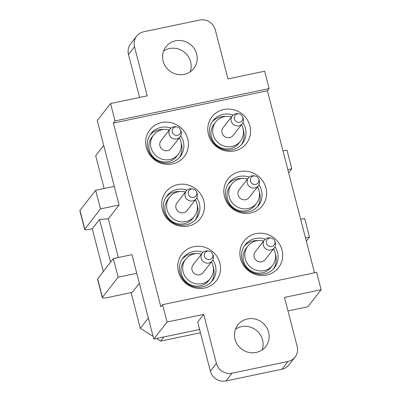 <?xml version="1.0" encoding="UTF-8"?>
<svg xmlns="http://www.w3.org/2000/svg" width="401" height="401" viewBox="0 0 401 401"><rect width="100%" height="100%" fill="white"/><g stroke="black" fill="none" stroke-linecap="round" stroke-linejoin="round"><path stroke-width="0.6" d="M103.719 145.488L95.694 155.788L104.155 188.5M148.35 318.063L140.325 328.364L131.082 292.615M139.358 283.301L132.3 292.359L107.453 297.572A6.531 1.233 -14.5 0 1 102.335 297.657A6.531 1.233 -14.5 0 1 102.445 297.326L118.13 277.191L136.771 273.281L131.954 254.66L113.313 258.57L118.13 277.191M163.889 336.965L160.656 341.116L156.51 338.514M153.082 336.364L140.325 328.364M118.35 257.512L108.34 218.816L119.107 204.996L97.278 120.571L110.551 103.533L147.207 95.844L134.52 46.802A13.063 12.461 -142.1 0 1 136.646 36.17A13.063 12.461 -142.1 0 1 143.743 31.779L199.653 20.05A13.063 12.461 -142.1 0 1 215.292 29.859L227.974 78.902L264.63 71.213L269.126 88.591L267.437 90.761L113.353 123.082L160.876 306.83L162.565 304.665L167.062 322.043L153.789 339.086L136.771 273.281M162.565 304.665L316.645 272.344L321.141 289.722L307.868 306.76L287.983 310.935M199.588 329.477L153.789 339.086M200.44 332.77L160.656 341.116M314.509 272.79L267.437 90.761M203.718 314.354L216.4 363.396L210.365 371.141L197.683 322.103L203.718 314.354L167.062 322.043M321.141 289.722L284.484 297.412L297.166 346.454A13.063 12.461 -142.1 0 1 295.041 357.085A13.063 12.461 -142.1 0 1 287.953 361.476L232.039 373.206A13.063 12.461 -142.1 0 1 216.4 363.396M269.126 88.591L115.042 120.912L110.551 103.533M115.042 120.912L113.353 123.082M235.031 339.201A17.629 16.812 -142.1 0 1 237.898 324.85A17.629 16.812 -142.1 0 1 255.131 319.041A17.629 16.812 -142.1 0 1 268.58 332.163A17.629 16.812 -142.1 0 1 265.713 346.514A17.629 16.812 -142.1 0 1 248.48 352.324A17.629 16.812 -142.1 0 1 235.031 339.201M163.107 61.092A17.629 16.812 -142.1 0 1 165.974 46.742A17.629 16.812 -142.1 0 1 183.207 40.937A17.629 16.812 -142.1 0 1 196.655 54.055A17.629 16.812 -142.1 0 1 193.788 68.411A17.629 16.812 -142.1 0 1 176.56 74.215A17.629 16.812 -142.1 0 1 163.107 61.092M244.78 116.465A21.774 20.767 37.9 0 0 214.535 114.12A21.774 20.767 37.9 0 0 213.548 143.944A21.774 20.767 37.9 0 0 243.798 146.285A21.774 20.767 37.9 0 0 244.78 116.465M229.603 206.019A21.774 20.767 37.9 0 0 259.853 208.365A21.774 20.767 37.9 0 0 260.835 178.54A21.774 20.767 37.9 0 0 230.59 176.194A21.774 20.767 37.9 0 0 229.603 206.019M245.658 268.099A21.774 20.767 37.9 0 0 275.908 270.439A21.774 20.767 37.9 0 0 276.89 240.62A21.774 20.767 37.9 0 0 246.64 238.274A21.774 20.767 37.9 0 0 245.658 268.099M151.423 156.976A21.774 20.767 37.9 0 0 181.668 159.317A21.774 20.767 37.9 0 0 182.65 129.498A21.774 20.767 37.9 0 0 152.405 127.152A21.774 20.767 37.9 0 0 151.423 156.976M167.473 219.051A21.774 20.767 37.9 0 0 197.723 221.397A21.774 20.767 37.9 0 0 198.706 191.573A21.774 20.767 37.9 0 0 168.46 189.227A21.774 20.767 37.9 0 0 167.473 219.051M183.528 281.131A21.774 20.767 37.9 0 0 213.778 283.477A21.774 20.767 37.9 0 0 214.761 253.653A21.774 20.767 37.9 0 0 184.515 251.307A21.774 20.767 37.9 0 0 183.528 281.131M233.106 115.052A18.611 17.749 37.9 0 0 213.036 120.626A18.611 17.749 37.9 0 0 214.37 143.804A18.611 17.749 37.9 0 0 242.399 143.498A18.611 17.749 37.9 0 0 242.896 122.671M249.161 177.127A18.611 17.749 37.9 0 0 229.091 182.701A18.611 17.749 37.9 0 0 230.425 205.878A18.611 17.749 37.9 0 0 258.45 205.578A18.611 17.749 37.9 0 0 258.951 184.751M265.216 239.207A18.611 17.749 37.9 0 0 245.146 244.78A18.611 17.749 37.9 0 0 246.48 267.958A18.611 17.749 37.9 0 0 274.505 267.652A18.611 17.749 37.9 0 0 275.001 246.831M170.976 128.084A18.611 17.749 37.9 0 0 150.906 133.658A18.611 17.749 37.9 0 0 152.245 156.836A18.611 17.749 37.9 0 0 180.27 156.53A18.611 17.749 37.9 0 0 180.766 135.708M187.031 190.159A18.611 17.749 37.9 0 0 166.961 195.733A18.611 17.749 37.9 0 0 168.295 218.916A18.611 17.749 37.9 0 0 196.325 218.61A18.611 17.749 37.9 0 0 196.821 197.783M203.086 252.239A18.611 17.749 37.9 0 0 183.016 257.813A18.611 17.749 37.9 0 0 184.35 280.991A18.611 17.749 37.9 0 0 212.375 280.685A18.611 17.749 37.9 0 0 212.871 259.863M288.66 172.831L291.828 168.766L287.011 150.139L283.011 150.982M306.319 241.116L309.487 237.051L305.487 237.888M300.67 219.267L304.67 218.425L309.487 237.051M291.828 168.766L287.828 169.603M79.859 210.751A6.531 1.233 -14.5 0 1 79.969 210.42L95.654 190.285L100.471 208.906L84.676 229.372L79.859 210.751M114.295 186.375L95.654 190.285M79.969 210.42L84.781 229.041C84.421 229.903 86.09 229.989 89.789 229.287L92.275 228.765L103.308 271.417M113.313 258.57L97.518 279.036L102.335 297.657M119.107 204.996L100.471 208.906M108.34 218.816L99.513 219.472L110.546 262.124M99.513 219.472L92.275 228.765M134.52 46.802L128.49 54.546L139.583 97.443M128.49 54.546A13.063 12.461 -142.1 0 1 130.616 43.915L136.646 36.17M163.563 51.082A17.629 16.812 -142.1 0 1 190.625 61.799A17.629 16.812 -142.1 0 1 190.169 71.809M210.365 371.141A13.063 12.461 37.9 0 0 226.009 380.95L232.039 373.206M287.953 361.476L281.918 369.221L226.009 380.95M281.918 369.221A13.063 12.461 37.9 0 0 289.006 364.83L295.041 357.085M262.094 349.918A17.629 16.812 37.9 0 0 262.55 339.908A17.629 16.812 37.9 0 0 235.487 329.191M212.154 121.869A18.611 17.749 -142.1 0 1 226.164 116.42M243.262 129.744A18.611 17.749 -142.1 0 1 243.582 139.683A18.611 17.749 -142.1 0 1 241.407 144.656M241.477 124.706A15.669 14.947 -142.1 0 1 243.011 135.994A15.669 14.947 -142.1 0 1 240.44 141.227L238.75 143.398A15.669 14.947 -142.1 0 1 219.788 147.202A15.669 14.947 -142.1 0 1 211.457 129.368A15.669 14.947 -142.1 0 1 214.029 124.135L215.718 121.964A15.669 14.947 -142.1 0 1 231.482 116.922M240.44 141.227A15.669 14.947 -142.1 0 1 221.477 145.037A15.669 14.947 -142.1 0 1 213.147 127.197A15.669 14.947 -142.1 0 1 215.718 121.964M242.605 116.731L243.036 117.829A6.336 6.04 -142.1 0 1 243.287 121.603A6.336 6.04 -142.1 0 1 242.244 123.719L233.076 135.488A6.336 6.04 -142.1 0 1 225.412 137.027A6.336 6.04 -142.1 0 1 222.044 129.819A6.336 6.04 -142.1 0 1 223.081 127.703L232.254 115.934A6.336 6.04 -142.1 0 1 237.773 113.724L238.941 113.874A4.411 4.205 -142.1 0 1 242.78 119.358A4.411 4.205 -142.1 0 1 237.517 122.22A4.411 4.205 -142.1 0 1 238.941 113.874M242.244 123.719A6.336 6.04 -142.1 0 1 234.58 125.257A6.336 6.04 -142.1 0 1 231.217 118.049A6.336 6.04 -142.1 0 1 232.254 115.934M228.209 183.944A18.611 17.749 -142.1 0 1 242.219 178.5M259.317 191.818A18.611 17.749 -142.1 0 1 259.632 201.763A18.611 17.749 -142.1 0 1 257.462 206.736M257.532 186.781A15.669 14.947 -142.1 0 1 259.066 198.074A15.669 14.947 -142.1 0 1 256.495 203.307L254.805 205.472A15.669 14.947 -142.1 0 1 235.843 209.282A15.669 14.947 -142.1 0 1 227.512 191.447A15.669 14.947 -142.1 0 1 230.084 186.214L231.773 184.044A15.669 14.947 -142.1 0 1 247.537 178.996M256.495 203.307A15.669 14.947 -142.1 0 1 237.532 207.111A15.669 14.947 -142.1 0 1 229.202 189.277A15.669 14.947 -142.1 0 1 231.773 184.044M258.66 178.806L259.091 179.904A6.336 6.04 -142.1 0 1 259.342 183.678A6.336 6.04 -142.1 0 1 258.299 185.793L249.131 197.568A6.336 6.04 -142.1 0 1 241.467 199.107A6.336 6.04 -142.1 0 1 238.099 191.899A6.336 6.04 -142.1 0 1 239.136 189.783L248.309 178.009A6.336 6.04 -142.1 0 1 253.828 175.803L254.996 175.954A4.411 4.205 -142.1 0 1 258.835 181.437A4.411 4.205 -142.1 0 1 253.572 184.3A4.411 4.205 -142.1 0 1 254.996 175.954M258.299 185.793A6.336 6.04 -142.1 0 1 250.635 187.332A6.336 6.04 -142.1 0 1 247.267 180.124A6.336 6.04 -142.1 0 1 248.309 178.009M244.264 246.024A18.611 17.749 -142.1 0 1 258.274 240.575M275.372 253.898A18.611 17.749 -142.1 0 1 275.688 263.838A18.611 17.749 -142.1 0 1 273.517 268.81M273.587 248.861A15.669 14.947 -142.1 0 1 275.121 260.149A15.669 14.947 -142.1 0 1 272.55 265.382L270.86 267.552A15.669 14.947 -142.1 0 1 251.898 271.362A15.669 14.947 -142.1 0 1 243.567 253.522A15.669 14.947 -142.1 0 1 246.139 248.289L247.828 246.124A15.669 14.947 -142.1 0 1 263.592 241.076M272.55 265.382A15.669 14.947 -142.1 0 1 253.587 269.191A15.669 14.947 -142.1 0 1 245.257 251.352A15.669 14.947 -142.1 0 1 247.828 246.124M274.715 240.886L275.146 241.983A6.336 6.04 -142.1 0 1 275.392 245.758A6.336 6.04 -142.1 0 1 274.354 247.873L265.186 259.642A6.336 6.04 -142.1 0 1 257.522 261.181A6.336 6.04 -142.1 0 1 254.154 253.973A6.336 6.04 -142.1 0 1 255.191 251.858L264.364 240.089A6.336 6.04 -142.1 0 1 269.878 237.878L271.051 238.029A4.411 4.205 -142.1 0 1 274.885 243.512A4.411 4.205 -142.1 0 1 269.627 246.379A4.411 4.205 -142.1 0 1 271.051 238.029M274.354 247.873A6.336 6.04 -142.1 0 1 266.69 249.412A6.336 6.04 -142.1 0 1 263.322 242.204A6.336 6.04 -142.1 0 1 264.364 240.089M150.029 134.901A18.611 17.749 -142.1 0 1 164.034 129.453M181.132 142.776A18.611 17.749 -142.1 0 1 181.452 152.716A18.611 17.749 -142.1 0 1 179.277 157.688M179.347 137.738A15.669 14.947 -142.1 0 1 180.881 149.027A15.669 14.947 -142.1 0 1 178.315 154.26L176.625 156.43A15.669 14.947 -142.1 0 1 157.658 160.24A15.669 14.947 -142.1 0 1 149.327 142.4A15.669 14.947 -142.1 0 1 151.899 137.167L153.588 134.997A15.669 14.947 -142.1 0 1 169.357 129.954M178.315 154.26A15.669 14.947 -142.1 0 1 159.347 158.069A15.669 14.947 -142.1 0 1 151.017 140.23A15.669 14.947 -142.1 0 1 153.588 134.997M180.475 129.764L180.911 130.861A6.336 6.04 -142.1 0 1 181.157 134.636A6.336 6.04 -142.1 0 1 180.119 136.751L170.946 148.52A6.336 6.04 -142.1 0 1 163.282 150.059A6.336 6.04 -142.1 0 1 159.914 142.851A6.336 6.04 -142.1 0 1 160.951 140.736L170.124 128.967A6.336 6.04 -142.1 0 1 175.643 126.756L176.811 126.906A4.411 4.205 -142.1 0 1 180.65 132.39A4.411 4.205 -142.1 0 1 175.387 135.252A4.411 4.205 -142.1 0 1 176.811 126.906M180.119 136.751A6.336 6.04 -142.1 0 1 172.45 138.29A6.336 6.04 -142.1 0 1 169.087 131.082A6.336 6.04 -142.1 0 1 170.124 128.967M166.079 196.976A18.611 17.749 -142.1 0 1 180.089 191.533M197.187 204.851A18.611 17.749 -142.1 0 1 197.508 214.796A18.611 17.749 -142.1 0 1 195.332 219.768M195.402 199.813A15.669 14.947 -142.1 0 1 196.936 211.106A15.669 14.947 -142.1 0 1 194.365 216.339L192.675 218.505A15.669 14.947 -142.1 0 1 173.713 222.314A15.669 14.947 -142.1 0 1 165.382 204.48A15.669 14.947 -142.1 0 1 167.954 199.247L169.643 197.076A15.669 14.947 -142.1 0 1 185.407 192.029M194.365 216.339A15.669 14.947 -142.1 0 1 175.402 220.144A15.669 14.947 -142.1 0 1 167.072 202.31A15.669 14.947 -142.1 0 1 169.643 197.076M196.53 191.838L196.961 192.936A6.336 6.04 -142.1 0 1 197.212 196.711A6.336 6.04 -142.1 0 1 196.169 198.826L187.001 210.6A6.336 6.04 -142.1 0 1 179.337 212.139A6.336 6.04 -142.1 0 1 175.969 204.931A6.336 6.04 -142.1 0 1 177.006 202.816L186.179 191.041A6.336 6.04 -142.1 0 1 191.698 188.836L192.866 188.986A4.411 4.205 -142.1 0 1 196.706 194.47A4.411 4.205 -142.1 0 1 191.442 197.332A4.411 4.205 -142.1 0 1 192.866 188.986M196.169 198.826A6.336 6.04 -142.1 0 1 188.505 200.365A6.336 6.04 -142.1 0 1 185.142 193.157A6.336 6.04 -142.1 0 1 186.179 191.041M182.134 259.056A18.611 17.749 -142.1 0 1 196.144 253.607M213.242 266.931A18.611 17.749 -142.1 0 1 213.558 276.87A18.611 17.749 -142.1 0 1 211.387 281.843M211.457 261.893A15.669 14.947 -142.1 0 1 212.991 273.181A15.669 14.947 -142.1 0 1 210.42 278.414L208.731 280.585A15.669 14.947 -142.1 0 1 189.768 284.394A15.669 14.947 -142.1 0 1 181.437 266.555A15.669 14.947 -142.1 0 1 184.009 261.322L185.698 259.156A15.669 14.947 -142.1 0 1 201.462 254.109M210.42 278.414A15.669 14.947 -142.1 0 1 191.457 282.224A15.669 14.947 -142.1 0 1 183.127 264.389A15.669 14.947 -142.1 0 1 185.698 259.156M212.585 253.918L213.016 255.016A6.336 6.04 -142.1 0 1 213.267 258.79A6.336 6.04 -142.1 0 1 212.224 260.906L203.056 272.675A6.336 6.04 -142.1 0 1 195.392 274.219A6.336 6.04 -142.1 0 1 192.024 267.006A6.336 6.04 -142.1 0 1 193.061 264.891L202.234 253.121A6.336 6.04 -142.1 0 1 207.753 250.911L208.921 251.061A4.411 4.205 -142.1 0 1 212.761 256.545A4.411 4.205 -142.1 0 1 207.497 259.412A4.411 4.205 -142.1 0 1 208.921 251.061M212.224 260.906A6.336 6.04 -142.1 0 1 204.56 262.444A6.336 6.04 -142.1 0 1 201.192 255.236A6.336 6.04 -142.1 0 1 202.234 253.121M97.628 278.705L102.445 297.326"/></g></svg>
